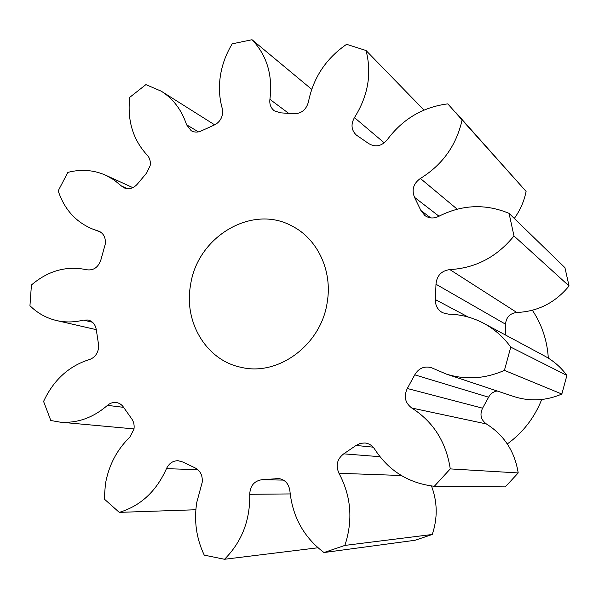 <?xml version="1.0" encoding="UTF-8"?>
<svg xmlns="http://www.w3.org/2000/svg" width="599" height="599" viewBox="0 0 599 599"><rect width="100%" height="100%" fill="white"/><g stroke="black" fill="none" stroke-linecap="round" stroke-linejoin="round"><path stroke-width="0.9" d="M190.534 285.161C183.661 322.255 206.483 360.471 241.157 367.329C278.393 376.546 321.416 344.627 327.256 302.038C332.58 270.711 317.47 238.814 292.11 226.093C252.029 203.802 197.138 236.83 190.534 285.161M548.317 358.135C547.209 340.531 541.9 324.576 532.384 310.275M311.72 89.333L252.037 39.729L232.24 43.824C226.317 53.521 222.424 63.831 220.552 74.77C218.635 86.398 219.197 97.615 222.229 108.419L222.514 114.199C221.435 119.388 218.583 123.05 213.955 125.161L201.534 130.807C197.88 132.536 194.428 132.499 191.178 130.709L186.559 124.749L198.426 131.885M186.559 124.749C181.722 110.051 173.313 98.872 161.333 91.228L145.901 84.609L129.751 97.338C127.115 120.406 132.941 139.672 147.204 155.148C149.787 157.956 150.768 161.475 150.147 165.713L146.613 173.036L137.643 183.773C133.674 188.341 129.212 189.718 124.248 187.906L121.47 186.019L127.415 188.707M99.427 231.394L98.64 231.064C103.747 233.415 105.941 237.81 105.229 244.257L100.902 259.816C98.333 267.304 93.654 270.628 86.87 269.79C66.841 265.499 48.354 270.561 31.425 284.997L29.95 305.715C37.58 313.255 46.535 318.219 56.823 320.607L96.289 329.652M92.471 322.225L83.531 320.091L88.255 320.023C92.8 321.356 95.488 324.665 96.327 329.944L98.416 343.669L98.446 348.768C97.248 354.286 94.253 357.873 89.453 359.527C68.892 366.004 53.596 379.968 43.577 401.427L50.81 420.513L60.207 422.153L134.004 428.921M123.626 407.342L107.461 405.366C110.051 403.127 112.919 402.169 116.079 402.498C119.238 402.947 121.769 404.595 123.671 407.425L131.466 418.461C133.734 421.554 134.565 425.14 133.959 429.228L129.788 437.203C116.917 449.684 108.808 465.206 105.454 483.767L104.196 498.96L119.268 512.37L195.858 509.749M197.887 469.698L166.462 468.658C168.94 463.424 172.797 460.773 178.038 460.698L182.643 461.956L194.78 467.729C200.395 470.627 202.851 475.561 202.155 482.524L196.749 502.501C193.866 520.928 196.367 538.471 204.244 555.138L224.505 559.271L317.964 547.771M97.907 230.832L93.609 229.447C76.283 222.596 64.475 209.732 58.2 190.864L67.859 172.392C81 168.985 93.594 169.921 105.641 175.208L113.96 179.887L121.47 186.019M83.531 320.091C74.441 322.367 65.546 322.547 56.823 320.607M107.461 405.366C93.077 417.795 77.323 423.388 60.207 422.153M166.462 468.658C156.302 491.352 140.563 505.923 119.268 512.37M290.201 493.928L249.723 494.302C250.247 520.179 241.839 541.833 224.505 559.271M249.723 494.302C250.142 485.789 254.216 480.922 261.928 479.709L283.492 480.099M279.389 478.549L261.928 479.709M275.847 478.474L277.562 478.376C284.585 479.11 288.703 483.281 289.901 490.895C292.454 516.757 303.82 537.31 323.984 552.54L344.882 545.412L432.238 534.48C437.749 518.202 437.502 502.044 431.497 485.991M401.3 475.494L338.974 473.292C351.171 496.174 353.14 520.217 344.882 545.412M338.974 473.292C335.537 465.445 337.125 458.961 343.729 453.84L379.976 456.7M373.177 447.168L356.061 445.454L343.729 453.84M356.061 445.454L360.306 443.365L364.956 442.961C369.066 443.47 372.301 445.529 374.66 449.145C388.758 470.866 408.645 483.251 434.312 486.291L450.261 468.897L518.202 472.94C514.751 451.451 504.141 435.114 486.373 423.942L411.783 408.031C433.362 421.808 446.188 442.099 450.261 468.897M411.783 408.031C405.074 402.902 403.584 396.396 407.305 388.496L482.584 408.181C479.582 414.53 480.84 419.787 486.373 423.942M497.2 390.997C493.351 391.634 490.491 393.7 488.619 397.197L414.755 374.839L407.305 388.496M414.755 374.839C418.611 368.303 424.092 365.892 431.198 367.599L446.337 374.09L514.496 396.748C530.37 401.682 546.153 400.776 561.84 394.045L566.901 375.416C560.821 367.135 553.311 360.62 544.364 355.873L483.221 323.048C494.16 328.844 503.34 336.87 510.76 347.128L566.901 375.416M510.76 347.128L504.418 370.369C485.07 378.868 465.715 380.11 446.337 374.09M435.982 284.226C436.806 275.622 441.426 270.741 449.834 269.587C475.509 268.18 496.893 256.978 513.987 235.961L569.05 285.978C555.228 302.742 537.82 311.577 516.81 312.476C509.921 313.337 506.162 317.238 505.534 324.186L435.982 284.226L435.436 299.627C435.248 305.587 437.674 309.968 442.713 312.775L448.292 314.123C460.571 314.348 472.214 317.328 483.221 323.048M513.987 235.961L509.053 213.356L564.932 267.678L569.05 285.978M438.985 216.224L414.545 197.363L420.88 210.496L424.908 215.573C429.206 218.47 433.833 218.717 438.782 216.329C461.986 204.559 485.407 203.563 509.053 213.356M414.545 197.363C411.476 189.793 413.422 183.489 420.378 178.457L457.194 209.178M252.037 39.729C266.929 55.348 272.882 75.227 269.909 99.352C269.348 104.233 270.823 108.06 274.335 110.822L280.325 112.814L293.697 113.75C301.312 113.765 306.231 109.812 308.448 101.882C313.292 77.72 326.006 58.53 346.604 44.311L366.034 50.511C371.986 73.52 368.123 95.885 354.451 117.599C350.685 124.36 351.321 130.193 356.353 135.089L368.782 143.625C375.453 147.549 381.593 146.276 387.194 139.822C402.588 119.066 422.789 107.086 447.797 103.867L462.099 119.942C456.431 145.295 442.526 164.8 420.378 178.457M462.099 119.942L526.094 191.388L455.45 112.095M526.094 191.388C524.155 201.182 520.217 210.204 514.294 218.455M505.534 324.186L505.279 334.886M488.619 397.197L482.584 408.181M434.312 486.291L505.264 486.89L518.202 472.94M323.984 552.54L415.055 540.268L432.238 534.48M504.418 370.369L561.84 394.045M366.034 50.511L423.98 110.074M507.301 443.949C522.964 432.59 534.435 417.78 541.713 399.511M269.909 99.352L288.553 113.256M354.451 117.599L384.281 142.884M420.88 210.496L430.718 217.871M449.834 269.587L516.81 312.476M435.436 299.627L468.306 317.073M93.609 229.447L100.572 232.038M105.641 175.208L132.866 187.652M161.333 91.228L214.667 124.847"/></g></svg>
